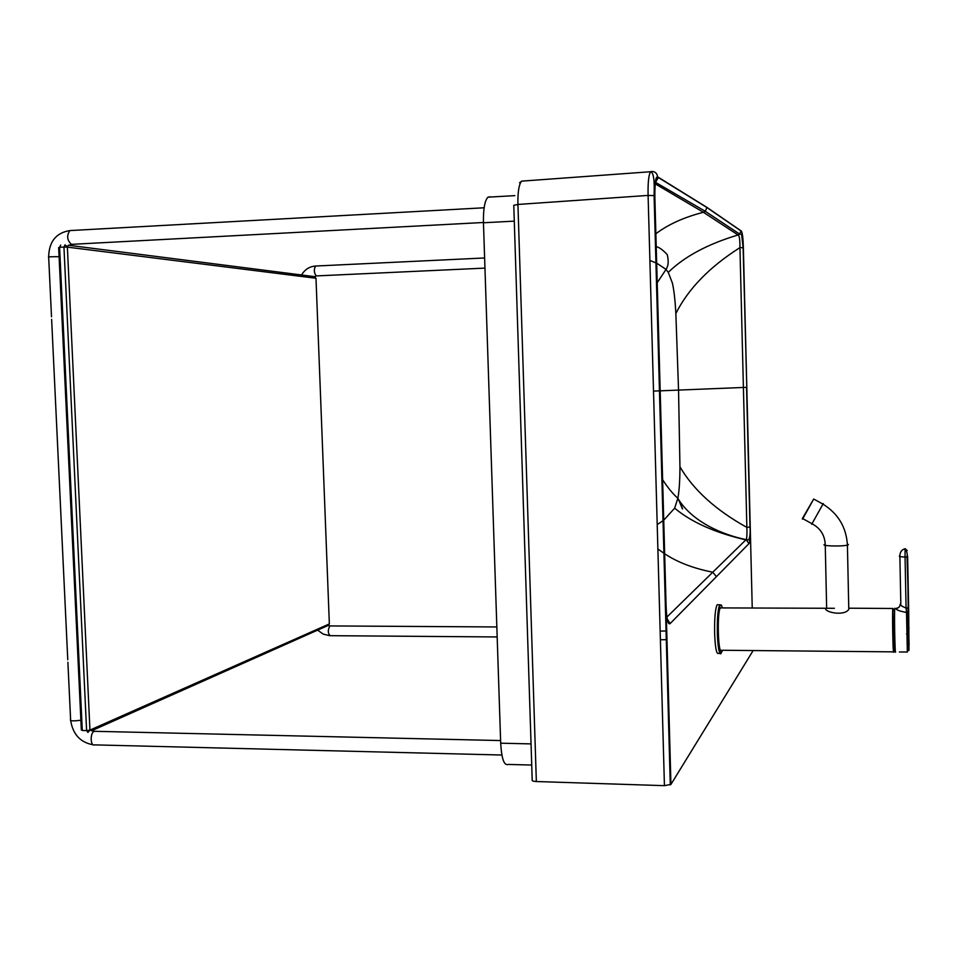 <?xml version="1.0" encoding="UTF-8"?>
<svg xmlns="http://www.w3.org/2000/svg" width="957" height="957" viewBox="0 0 957 957"><rect width="100%" height="100%" fill="white"/><g stroke="black" fill="none" stroke-linecap="round" stroke-linejoin="round"><path stroke-width="1.44" d="M752.238 608.018L743.338 246.439C743.039 237.767 742.381 232.647 741.376 231.068L706.924 207.37L657.579 176.818C655.581 176.842 654.636 183.11 654.779 195.647L670.941 784.405L753.147 650.557M666.885 617.062L745.85 539.88C715.166 532.774 691.444 522.199 674.649 508.179L677.843 498.322C692.067 521.96 722.798 534.903 746.173 539.628L748.948 543.648C749.989 542.069 750.408 536.518 750.228 526.984L743.35 247.719L739.94 247.624L746.867 527.391C715.848 510.189 693.538 489.996 679.948 466.837L678.537 389.786L675.857 313.537C675.152 300.354 674.003 290.21 672.4 283.081L668.261 272.362C684.506 256.512 707.773 244.047 738.062 234.979L739.641 234.094L741.017 230.972L706.924 207.525L658.344 177.512L655.282 182.835M750.228 526.984L746.867 527.391C747.118 534.102 746.891 538.181 746.173 539.616L748.685 539.892C750.001 537.14 750.432 532.87 750.001 527.08L746.568 387.334L653.511 391.102M706.924 207.525L705.261 211.282L703.407 212.287L738.062 234.979C739.366 235.278 740 239.489 739.94 247.624C709.508 266.955 688.155 288.93 675.857 313.537M670.941 784.405L664.433 785.661L536.351 781.534C533.085 781.343 531.709 780.804 532.2 779.931L513.777 205.288L517.928 204.451C517.689 191.926 518.945 184.151 521.697 181.148L521.96 181.124M662.615 479.672C667.663 487.532 672.747 493.74 677.855 498.286L678.082 497.066C679.303 489.852 679.925 479.768 679.948 466.837M657.208 524.592L663.691 520.225M663.727 520.201L674.649 508.179M649.887 260.46L656.634 263.139M656.669 263.151L665.928 269.336L668.261 272.362M657.579 176.818C657.124 173.349 655.186 171.566 651.765 171.447L650.581 171.746C648.679 174.748 647.841 182.643 648.092 195.419L664.433 785.661M682.413 508.909L678.453 499.387M655.868 233.747C668.333 224.357 684.183 217.203 703.407 212.287L655.174 183.816M667.149 618.784L670.091 623.605C667.914 625.088 666.574 618.976 666.072 605.279L654.875 197.752M654.839 197.776L654.145 197.991M893.503 651.861L721.47 650.258C718.049 655.557 716.949 610.937 720.43 607.91L721.255 607.91M892.821 608.485L893.682 651.861C893.025 657.315 892.127 611.595 892.821 608.485L848.763 608.197M825.628 608.257C824.252 612.289 844.313 616.452 848.787 609.394L847.412 545.095L848.44 544.617L847.376 544.007M906.554 633.869L908.133 633.713C908.863 643.271 908.6 649.384 907.344 652.028L906.518 612.456L908.229 613.712L908.241 612.241L907.631 556.149L907.033 556.926C907.595 554.474 907.021 551.734 905.298 548.708L905.095 548.696C901.709 549.701 899.975 552.081 899.867 555.838C898.36 556.436 900.082 556.842 905.059 557.046L905.071 548.744L907.224 550.562M896.829 608.293L895.788 608.532C896.242 609.932 899.819 611.236 906.518 612.456L906.076 608.054L908.181 607.851M909.102 645.09L908.229 613.712M898.444 607.671L895.812 608.532C898.479 608.269 899.927 606.846 900.166 604.25C900.286 605.231 902.26 606.511 906.076 608.054L905.059 557.046L907.033 556.926L908.707 611.344L908.002 611.87L908.049 608.078L906.088 608.185M908.707 611.344L908.983 650.413M907.631 556.149L908.624 607.121M719.293 648.918L718.91 650.317M718.707 607.827L719.102 609.214M720.035 653.428L718.348 653.416C716.434 654.265 715.19 647.482 714.616 633.056C714.436 617.887 715.286 608.449 717.152 604.74L718.121 604.74M489.972 196.795L487.974 197.166C484.732 200.515 483.225 209.057 483.452 222.766L500.69 743.194C501.612 758.817 504.124 765.899 508.203 764.44L531.721 765.05M81.333 729.916L82.29 730.478L59.597 247.301L58.664 247.576L81.333 729.916M60.722 245.04L59.597 247.301L63.952 247.073L65.076 244.813L67.373 247.121L63.952 247.073L86.597 730.586L89.946 730.107L87.9 732.404L86.597 730.586L82.29 730.478M315.989 278.26L329.352 623.928L89.946 730.107L67.373 247.121L315.989 278.26L314.315 276.609L68.461 245.243M329.352 623.928L328.418 625.328L91.465 730.813M748.948 543.648L716.446 576.652L712.726 572.202C693.442 568.398 677.424 562.261 664.648 553.768L657.878 548.995M670.091 623.605L716.446 576.652M654.875 197.573C654.696 182.273 655.856 175.586 658.344 177.512M743.35 247.719C742.991 237.145 742.213 231.558 741.017 230.972M746.795 387.322L743.122 247.66L741.615 234.345L739.653 234.094L705.261 211.282L655.354 182.261M654.779 195.647L648.092 195.419L517.928 204.451L536.351 781.534M660.151 631.094L666.73 630.986M660.39 639.766L666.969 639.671M519.543 182.763L521.697 181.136L650.581 171.734C653.559 172.499 654.72 180.418 654.086 195.479L670.283 784.896M893.922 650.174L893.886 650.437C893.132 656.394 892.343 602.228 893.288 610.159M893.395 610.159L893.06 608.7C892.283 612.624 893.455 663.273 894.017 650.186M812.038 523.766C820.293 528.192 824.695 535.035 825.233 544.282C818.355 545.885 841.586 546.758 847.412 545.095C846.359 527.343 838.212 513.682 822.96 504.124L823.307 503.585L823.056 504.183M811.703 524.28L822.96 504.124L813.857 499.111M802.504 519.184L813.713 499.028L802.337 518.598M895.465 652.04C894.723 654.48 893.97 604.011 894.819 608.532L894.783 608.532C894.137 611.367 894.939 654.72 895.585 652.148M906.446 611.415L908.002 611.87L908.133 633.713L909.018 627.816M717.152 604.74L719.808 604.74C717.965 608.461 717.128 617.899 717.319 633.067C717.882 647.506 719.114 654.289 721.004 653.44L720.513 653.44M722.308 607.922C720.19 598.053 717.331 613.868 717.917 632.984C718.779 650.76 720.31 656.526 722.511 650.27M514.28 221.139L483.452 222.766M500.69 743.194L531.039 743.9M483.441 222.491L71.428 244.358C67.05 240.303 66.511 235.709 69.837 230.577L71.045 230.517M59.095 256.691C50.853 256.632 47.383 256.883 48.687 257.457L51.511 316.791M80.878 720.202C72.84 721.315 69.406 721.028 70.603 719.365L67.887 662.244M95.544 731.327L94.157 731.363C89.91 732.918 90.365 746.723 94.599 744.881L501.887 755.025M484.948 268.104L316.288 275.927C313.956 272.901 313.717 269.611 315.559 266.034L316.001 266.01M330.332 625.926L329.818 625.938C327.713 630.077 327.82 633.319 330.129 635.675L497.173 636.955M656.215 246.667C659.098 247.193 662.782 249.849 667.268 254.646C668.823 261.393 668.381 266.285 665.928 269.336M668.752 704.531L668.07 704.579M682.628 508.849L679.422 500.99M657.208 282.734L666.024 269.431M834.396 608.293L720.43 607.91M893.659 650.174L895.262 650.186M893.037 610.159L894.663 610.171M826.645 608.03L825.257 545.358M849.804 608.341L848.763 608.341M811.943 523.706L802.851 518.682M895.788 608.532L894.783 608.532M907.224 652.028L899.377 651.956M900.824 604.178L899.879 556.567M719.808 604.74C718.683 606.905 718.037 616.332 717.882 633.02C719.508 659.84 721.291 652.877 721.004 653.44M487.974 197.166L514.866 195.635M48.651 256.99C49.01 241.619 56.068 232.814 69.837 230.577L484.122 207.777M71.32 244.334L66.619 246.356M67.768 659.756L51.63 319.363M70.686 720.633C72.959 734.486 80.484 742.548 93.272 744.809M89.886 730.167L94.312 731.304L500.607 740.562M301.587 274.982C304.793 269.503 309.458 266.513 315.559 266.034L484.613 257.971M316.205 275.915L311.91 277.745M317.652 630.125L323.191 634.108L329.663 635.663M326.576 625.148L329.878 625.926L496.839 626.955"/></g></svg>
